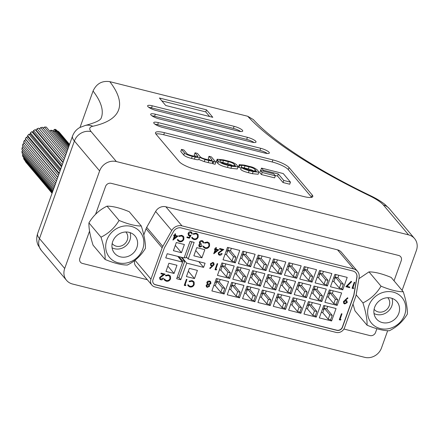 <?xml version="1.0" encoding="UTF-8"?>
<svg xmlns="http://www.w3.org/2000/svg" width="439" height="439" viewBox="0 0 439 439"><rect width="100%" height="100%" fill="white"/><g stroke="black" fill="none" stroke-linecap="round" stroke-linejoin="round"><path stroke-width="0.66" d="M37.644 233.532A45.409 10.849 19.7 0 0 39.466 238.569A13.62 12.232 -40.1 0 0 41.332 250.433L37.924 244.852C36.453 241.214 36.36 237.444 37.644 233.532L72.572 135.98A45.409 10.849 -160.3 0 0 74.4 141.018L39.466 238.569L64.698 268.481A13.62 12.232 139.9 0 0 66.558 280.345A13.62 12.232 139.9 0 0 72.517 284.017L364.743 357.346A13.62 12.232 139.9 0 0 381.48 347.973L387.642 330.77M208.986 156.3L211.79 159.626C212.558 160.504 211.439 160.575 208.432 159.834L206.034 159.231C202.593 158.391 200.628 157.519 200.135 156.613L197.429 153.403L195.037 152.799L198.022 156.635L192.359 155.801C188.858 154.846 187.009 154.067 186.8 153.452L183.892 150.006L181.499 149.403L180.758 151.482L183.754 155.033C184.923 156.284 187.508 157.414 191.508 158.419L194.406 159.148C196.963 159.818 198.444 159.933 198.845 159.494L204.261 161.623L208.13 162.595C210.451 163.204 211.839 163.368 212.295 163.083L212.882 163.72L215.105 164.279L215.851 162.2L211.378 156.904L208.986 156.3L208.245 158.38L209.721 160.131M195.037 152.799L194.29 154.879L195.761 156.619M275.006 175.408L277.563 176.05L283.029 182.531L289.718 184.21L290.464 182.136L283.232 173.559L261.507 168.11L260.766 170.184L261.156 170.645M311.663 197.331A13.62 3.254 19.7 0 0 311.498 197.133L288.313 169.646A13.62 3.254 19.7 0 0 272.175 161.98L163.714 134.768A13.62 3.254 19.7 0 0 155.878 133.988M261.446 174.568L274.589 177.872L275.335 175.792L273.634 173.778L260.486 170.48L259.745 172.554L261.446 174.568L262.187 172.494L275.335 175.792M217.19 159.242L216.449 161.316L217.788 163.319C219.478 164.998 222.699 166.37 227.457 167.44L230.881 168.302L237.285 168.966L238.026 166.886L236.687 164.883C234.997 163.204 231.776 161.832 227.018 160.762L223.594 159.9L217.19 159.242L218.534 161.245C220.224 162.924 223.446 164.296 228.203 165.366L231.627 166.227L238.026 166.886M242.646 167.566L248.304 168.938C251.278 169.597 253.303 170.491 254.379 171.611M239.282 164.592L239.645 165.393L241.856 165.931C241.428 165.196 242.482 165.168 245.011 165.849L249.05 166.864C252.019 167.522 254.044 168.411 255.119 169.531L256.36 171.314L252.902 170.99L248.507 169.888L241.417 167.264C242.24 168.389 244.814 169.503 249.143 170.623L253.155 171.627L258.873 172.181L257.479 170.091C255.152 168.186 252.568 166.979 249.714 166.458L244.314 165.102L239.282 164.592L238.536 166.666L238.898 167.473L241.11 168.011L241.691 165.536M241.417 167.264L240.676 169.344C241.499 170.464 244.073 171.583 248.403 172.697L252.414 173.707L258.132 174.256L258.873 172.181M92.777 126.262A13.62 12.347 77.9 0 0 85.451 125.4C95.301 122.755 100.547 120.297 101.195 118.031L101.343 117.696A268.092 64.067 19.7 0 0 93.057 91.027C96.487 83.646 102.067 80.524 109.799 81.654A281.717 67.321 -160.3 0 1 92.777 126.262A31.784 7.595 19.7 0 0 91.136 131.645L116.362 161.552A13.62 12.232 139.9 0 0 99.626 170.925L64.698 268.481M414.548 238.553A13.62 12.232 139.9 0 0 408.594 234.881L383.362 204.975A13.62 12.232 -40.1 0 1 389.322 208.646L414.548 238.553A13.62 12.232 139.9 0 1 416.413 250.417L402.102 290.388M116.362 161.552L408.594 234.881M375.554 332.46A4.538 4.077 -40.1 0 1 369.973 335.583L343.907 329.041L369.973 335.583A4.538 4.077 139.9 0 0 375.554 332.46L376.887 328.723L375.554 332.46M147.345 279.72L82.45 263.433A4.538 4.077 -40.1 0 1 80.463 262.209A4.538 4.077 -40.1 0 1 79.843 258.258L89.556 231.128L79.843 258.258A4.538 4.077 139.9 0 0 80.463 262.209A4.538 4.077 139.9 0 0 82.45 263.433L147.345 279.72M95.592 214.265L105.558 186.438A4.538 4.077 -40.1 0 1 111.133 183.315L398.656 255.465A4.538 4.077 -40.1 0 1 400.642 256.689A4.538 4.077 -40.1 0 1 401.262 260.64L394.035 280.828L401.262 260.64A4.538 4.077 139.9 0 0 400.642 256.689A4.538 4.077 139.9 0 0 398.656 255.465L111.133 183.315A4.538 4.077 139.9 0 0 105.558 186.438L95.592 214.265M93.057 91.027L80.046 127.37M383.362 204.975A31.784 7.595 19.7 0 0 369.331 195.662A281.717 67.321 -160.3 0 1 247.717 116.264L109.799 81.654M247.717 116.264L253.391 119.611C272.328 140.694 315.657 169.311 370.812 195.854A13.62 5.427 -64.2 0 0 369.331 195.662M152.256 105.794A7.04 1.679 19.7 0 0 147.625 105.788A7.04 1.679 19.7 0 0 156.251 110.524L238.108 131.063A7.04 1.679 19.7 0 0 242.734 131.069A7.04 1.679 19.7 0 0 234.113 126.333L152.256 105.794L151.51 107.868A7.04 1.679 19.7 0 0 148.876 107.407M155.318 114.206A7.04 1.679 19.7 0 0 150.687 114.2A7.04 1.679 19.7 0 0 159.313 118.936L251.399 142.044A7.04 1.679 19.7 0 0 256.03 142.055A7.04 1.679 19.7 0 0 247.409 137.314L155.318 114.206L154.577 116.28A7.04 1.679 19.7 0 0 151.938 115.819M158.38 122.618A7.04 1.679 19.7 0 0 153.749 122.613A7.04 1.679 19.7 0 0 162.375 127.354L264.695 153.03A7.04 1.679 19.7 0 0 269.327 153.035A7.04 1.679 19.7 0 0 260.7 148.294L158.38 122.618L157.639 124.692A7.04 1.679 19.7 0 0 155 124.232M159.412 98.018L165.722 105.497L212.789 117.312L206.478 109.827L159.412 98.018M164.455 132.688A13.62 3.254 19.7 0 0 155.494 132.677A13.62 3.254 19.7 0 0 156.043 134.191L179.227 161.678A13.62 3.254 19.7 0 0 195.366 169.339L303.826 196.557A13.62 3.254 19.7 0 0 312.787 196.568A13.62 3.254 19.7 0 0 312.244 195.053L289.06 167.566A13.62 3.254 19.7 0 0 272.915 159.906L164.455 132.688L163.714 134.768M209.628 116.516L205.737 111.901L161.832 100.888M205.737 111.901L206.478 109.827M267.335 153.491A7.04 1.679 19.7 0 0 259.959 150.368L157.639 124.692M254.038 142.51A7.04 1.679 19.7 0 0 246.663 139.388L154.577 116.28M240.742 131.53A7.04 1.679 19.7 0 0 233.372 128.407L151.51 107.868M261.507 168.11L263.268 170.2L262.95 171.095M263.268 170.2L278.304 173.97L277.563 176.05M278.304 173.97L283.775 180.456L283.029 182.531M283.775 180.456L290.464 182.136M260.486 170.48L262.187 172.494M219.988 160.734L220.883 161.793C222.008 162.951 224 163.84 226.864 164.46L231.737 165.679L235.518 166.046L234.333 164.334C233.213 163.176 231.216 162.287 228.351 161.667L223.478 160.449L219.698 160.081L219.988 160.734M233.592 166.408C232.467 165.251 230.475 164.367 227.611 163.747L221.261 162.178M211.538 160.339L211.79 159.626L211.999 160.125M181.499 149.403L184.495 152.959C185.67 154.21 188.254 155.335 192.249 156.344L195.146 157.074C197.709 157.744 199.185 157.853 199.586 157.414L198.845 159.494M199.586 157.414L205.008 159.549L208.876 160.515C211.192 161.129 212.58 161.294 213.041 161.003L212.295 163.083M213.041 161.003L212.355 163.094M213.096 161.02L213.623 161.645L212.882 163.72M213.623 161.645L215.851 162.2M239.645 165.393L238.898 167.473M125.839 231.995A8.95 8.039 -40.1 0 1 126.223 242.119A8.95 8.039 -40.1 0 1 116.286 246.191A8.95 8.039 -40.1 0 1 112.17 243.524M112.077 247.783A12.49 11.216 139.9 0 0 114.552 248.737A12.49 11.216 139.9 0 0 126.92 244.907A12.49 11.216 139.9 0 0 130.059 232.621M57.086 179.342L24.343 140.518A22.477 20.183 139.9 0 0 23.574 142.214L56.472 181.219M58.491 175.315L26.356 137.209A22.477 20.183 139.9 0 0 25.314 138.779L57.789 177.285M59.995 171.117L28.886 134.241A22.477 20.183 139.9 0 0 27.602 135.635L59.26 173.169M61.52 166.853L31.866 131.689A22.477 20.183 139.9 0 0 30.373 132.869L60.78 168.922M63.029 162.644L35.191 129.642A22.477 20.183 139.9 0 0 33.54 130.57L62.305 164.669M64.467 158.622L38.775 128.161A22.477 20.183 139.9 0 0 37.013 128.808L63.781 160.542M65.795 154.912L42.501 127.288A22.477 20.183 139.9 0 0 40.684 127.634L65.17 156.663M66.975 151.62L46.254 127.052A22.477 20.183 139.9 0 0 44.438 127.085L66.426 153.156M67.968 148.854L52.499 130.515A22.477 20.183 139.9 0 0 50.737 130.235L67.513 150.122M68.742 146.686L55.972 131.552A22.477 20.183 139.9 0 0 54.321 130.97L68.396 147.658M69.274 145.194L56.571 130.131A22.477 20.183 139.9 0 0 55.078 129.269L69.049 145.83M69.554 144.42L59.347 132.315A22.477 20.183 139.9 0 0 58.052 131.195L69.45 144.705M52.093 193.182L25.33 161.442A22.477 20.183 139.9 0 0 26.302 162.704A22.477 20.183 139.9 0 0 26.373 162.792M52.345 192.474L23.585 158.375A22.477 20.183 139.9 0 0 24.359 159.906L52.192 192.908M52.883 191.075L22.449 154.994A22.477 20.183 139.9 0 0 22.921 156.668L52.587 191.838M53.695 189.044L21.95 151.411A22.477 20.183 139.9 0 0 22.109 153.167L53.267 190.109M54.716 186.388L22.109 147.729A22.477 20.183 139.9 0 0 21.95 149.518L54.2 187.755M55.852 183.112L22.916 144.058A22.477 20.183 139.9 0 0 22.444 145.83L55.287 184.775M57.021 132.792L54.447 129.439L52.878 130.965M49.92 131.398L50.737 130.235M53.553 131.76L54.321 130.97M25.314 138.779L25.928 139.734L24.343 140.518M27.602 135.635L27.882 136.798L26.356 137.209M30.373 132.869L30.296 134.186L28.886 134.241M33.54 130.57L33.095 131.98L31.866 131.689M37.013 128.808L36.19 130.246L35.191 129.642M40.684 127.634L39.488 129.039M44.438 127.085L42.89 128.391M25.402 161.14L25.33 161.442M23.827 157.738L23.585 158.375M22.921 154.127L22.449 154.994M22.696 150.401L21.95 151.411M23.152 146.67L22.109 147.729M24.485 142.905L22.916 144.058M55.078 129.269L54.447 129.439M58.052 131.195L57.525 131.266M63.172 162.238L36.19 130.246M61.817 166.03L33.095 131.98M60.428 169.909L30.296 134.186M59.051 173.751L27.882 136.798M57.734 177.444L25.928 139.734M387.785 297.724A8.95 8.039 -40.1 0 1 388.169 307.849A8.95 8.039 -40.1 0 1 378.231 311.92A8.95 8.039 -40.1 0 1 374.11 309.254M374.023 313.512A12.49 11.216 139.9 0 0 376.492 314.467A12.49 11.216 139.9 0 0 388.861 310.636A12.49 11.216 139.9 0 0 392 298.35M88.936 222.869C93.397 215.434 99.428 209.858 107.028 206.149C112.883 206.143 120.286 208.004 129.242 211.719L141.303 226.019C135.453 226.025 128.051 224.164 119.09 220.449C114.634 227.885 108.603 233.46 100.997 237.17L88.936 222.869C88.738 228.439 90.11 235.869 93.057 245.171L105.119 259.471C114.113 263.197 121.521 265.052 127.332 265.041C134.938 261.337 140.968 255.761 145.424 248.32C145.622 242.751 144.25 235.32 141.303 226.019M106.831 240.1A19.914 17.884 -40.1 0 1 131.299 226.398A19.914 17.884 -40.1 0 1 142.73 249.111A19.914 17.884 -40.1 0 1 118.261 262.807A19.914 17.884 -40.1 0 1 106.831 240.1M353.011 304.057L355.003 310.9L367.064 325.2C367.262 319.63 365.89 312.2 362.943 302.899L356.15 294.843M362.943 302.899C370.543 299.189 376.574 293.614 381.036 286.179C390.03 289.905 397.432 291.759 403.249 291.748C406.196 301.05 407.568 308.48 407.37 314.05C402.909 321.485 396.878 327.06 389.278 330.77C383.423 330.776 376.02 328.915 367.064 325.2M368.776 305.829A19.914 17.884 139.9 0 0 380.207 328.537A19.914 17.884 139.9 0 0 404.67 314.84A19.914 17.884 139.9 0 0 393.24 292.127A19.914 17.884 139.9 0 0 368.776 305.829M398.799 313.364A13.395 12.029 139.9 0 0 396.96 301.697A13.395 12.029 139.9 0 0 384.805 298.13A13.395 12.029 139.9 0 0 374.648 307.305A13.395 12.029 139.9 0 0 376.481 318.972A13.395 12.029 139.9 0 0 388.641 322.539A13.395 12.029 139.9 0 0 398.799 313.364M112.708 241.576A13.395 12.029 -40.1 0 1 122.86 232.401A13.395 12.029 -40.1 0 1 135.02 235.968A13.395 12.029 -40.1 0 1 136.853 247.634A13.395 12.029 -40.1 0 1 126.701 256.81A13.395 12.029 -40.1 0 1 114.541 253.243A13.395 12.029 -40.1 0 1 112.708 241.576M357.511 271.329A8.857 7.951 139.9 0 0 353.636 268.942L181.965 225.865A8.857 7.951 139.9 0 0 171.731 230.541L162.792 246.438A8.857 7.951 139.9 0 0 162.15 247.848L150.939 279.155A6.81 6.119 139.9 0 0 151.872 285.087A6.81 6.119 139.9 0 0 154.846 286.925L336.164 332.422A6.81 6.119 139.9 0 0 344.533 327.735L355.744 296.424A8.857 7.951 139.9 0 0 356.128 294.948L359.113 277.563A8.857 7.951 139.9 0 0 357.511 271.329L341.41 252.238A8.857 7.951 139.9 0 0 337.542 249.857L165.865 206.774A8.857 7.951 139.9 0 0 155.631 211.455L146.697 227.347A8.857 7.951 139.9 0 0 146.05 228.757L143.811 235.013M134.691 260.525A6.81 6.119 139.9 0 0 135.772 266.001L151.872 285.087M213.722 253.747L215.209 249.593L214.523 249.418L214.748 248.803L215.428 248.973L215.928 247.591L216.454 247.722L215.961 249.111L218.77 249.813L213.826 253.775L215.126 249.571M214.523 249.418L214.682 248.726L215.362 248.902L215.862 247.514L216.454 247.722M215.983 249.056L218.77 249.813M216.729 269.464L216.158 269.99L215 269.639L217.151 263.636L217.684 263.768L215.818 269.233L216.729 269.464L215.834 269.178M206.401 286.788L206.116 285.306L207.406 284.258L206.835 282.376L207.724 281.245L209.535 280.976L210.632 281.613M207.203 284.049L206.895 282.453L207.79 281.317L209.601 281.053L210.665 281.651L210.939 283.413L209.304 284.895M349.795 287.057L349.57 287.671L345.861 286.683L351.184 281.3L351.612 281.75L347.046 286.365L349.795 287.057L347.095 286.321M353.818 288.066L353.247 288.593L352.089 288.242L354.24 282.239L354.772 282.37L352.907 287.836L353.818 288.066L352.923 287.781M343.737 303.365L343.441 301.582L347.551 297.741L347.929 298.224L345.411 300.254L346.953 300.902L347.227 302.597L344.681 303.964L343.77 303.404L343.507 301.659L347.611 297.818M345.345 300.177L346.92 300.863M177.872 240.682L177.334 239.71L177.927 239.464L178.41 240.259L179.721 241.006C181.351 241.291 182.531 240.66 183.255 239.118L182.915 236.764M178.377 240.221L179.721 241.006M179.787 241.082C181.417 241.368 182.591 240.737 183.321 239.195L182.948 236.802L181.57 235.99L179.096 236.462L178.695 235.908L181.724 235.299L183.398 236.292M199.498 246.005L200.14 246.356L201.71 245.747L202.308 245.955L199.992 247.053L199.07 246.493L198.757 244.978L199.888 243.919L199.432 243.244L199.46 242.092C200.041 240.907 200.958 240.429 202.203 240.665L203.23 241.285M199.043 246.455L198.757 244.978M199.729 243.766L199.432 243.244M199.498 243.321L199.525 242.163C200.107 240.984 201.018 240.506 202.269 240.742L203.262 241.324L203.608 243.008L203.01 242.8L202.785 241.768M200.239 243.316L201.441 243.974L201.221 244.589L199.35 245.192L199.525 246.043L200.14 246.356M203.586 247.366L203.048 246.389L203.647 246.147L204.124 246.943L205.436 247.689C207.065 247.975 208.245 247.344 208.969 245.796L208.629 243.442M204.091 246.905L205.436 247.689M205.501 247.766C207.131 248.051 208.305 247.42 209.035 245.873L208.662 243.48L207.285 242.674L204.81 243.14L204.409 242.591L207.438 241.977L209.112 242.976M160.389 278.798L160.998 279.144L162.869 278.106L163.467 278.315C162.929 279.511 162.046 280.016 160.817 279.83L159.922 279.308L159.604 277.519L163.555 274.479M159.889 279.27L159.604 277.519M159.664 277.596L161.634 275.741L163.692 274.512L160.937 273.821L161.091 273.129L165.119 274.139L160.213 277.684L160.422 278.836L160.998 279.144M164.581 280.186L164.043 279.215L164.636 278.968L165.119 279.764L166.43 280.51C168.06 280.795 169.24 280.164 169.964 278.622L169.624 276.268M165.086 279.725L166.43 280.51M166.496 280.587C168.126 280.872 169.3 280.241 170.03 278.694L169.657 276.301L168.28 275.494L165.805 275.966L165.404 275.412L168.433 274.803L170.107 275.796M185.971 285.141L185.406 285.668L184.243 285.317L186.394 279.308L186.926 279.445L185.06 284.911L185.971 285.141L185.082 284.856M188.216 285.948L187.678 284.977L188.271 284.735L188.748 285.531L190.065 286.272C191.689 286.563 192.869 285.932 193.599 284.384L193.253 282.03M188.715 285.493L190.065 286.272M190.125 286.349C191.755 286.634 192.935 286.009 193.659 284.461L193.286 282.068L191.909 281.256L189.439 281.728L189.033 281.179L192.062 280.565L193.742 281.558M184.396 244.528L176.335 242.509L173.405 250.685L181.466 252.71L184.396 244.528M186.427 276.554L194.488 278.573L197.418 270.397L189.352 268.372L186.427 276.554M196.776 247.64L193.851 255.816L201.913 257.841L204.843 249.659L196.776 247.64M180.769 279.736L186.712 263.131L203.597 267.367L205.084 263.213L188.199 258.977L194.148 242.372L190.054 241.346L184.106 257.951L167.226 253.715L165.739 257.869L182.624 262.105L176.676 278.71L180.769 279.736L178.903 277.525M174.047 273.442L176.972 265.266L168.911 263.241L165.98 271.423L174.047 273.442L167.874 266.133M342.749 289.844L347.211 277.388L334.93 274.309L330.468 286.76L342.749 289.844L341.783 288.697L343.38 284.242L337.904 277.75L335.484 277.141L333.887 281.597L332.449 281.24M327.401 285.992L331.862 273.535L319.581 270.457L315.12 282.908L327.401 285.992L326.435 284.845L328.032 280.389L322.555 273.898L320.135 273.288L318.538 277.75L317.101 277.388M312.052 282.14L316.514 269.683L304.232 266.605L299.777 279.056L312.052 282.14L311.086 280.993L312.683 276.537L307.207 270.045L304.787 269.436L303.19 273.898L301.752 273.535M296.704 278.288L301.165 265.836L288.884 262.752L284.428 275.209L296.704 278.288L295.738 277.141L297.335 272.685L291.858 266.193L289.438 265.59L287.841 270.045L286.404 269.683M281.355 274.435L285.816 261.984L273.535 258.9L269.08 271.357L281.355 274.435L280.389 273.294L281.986 268.833L276.515 262.346L274.09 261.737L272.493 266.193L271.055 265.831M235.309 262.884L239.771 250.428L227.49 247.349L223.034 259.8L235.309 262.884L234.344 261.737L235.941 257.281L230.47 250.79L228.044 250.181L226.447 254.642L225.009 254.28M250.658 266.736L255.119 254.28L242.838 251.201L238.382 263.652L250.658 266.736L249.692 265.59L251.289 261.134L245.818 254.642L243.393 254.033L241.796 258.489L240.358 258.132M266.007 270.583L270.468 258.132L258.187 255.054L253.731 267.505L266.007 270.583L265.041 269.442L266.638 264.98L261.167 258.494L258.741 257.885L257.144 262.341L255.707 261.979M331.604 320.975L336.06 308.524L323.784 305.44L319.323 317.896L331.604 320.975L330.633 319.833L332.23 315.372L326.759 308.886L324.333 308.277L322.742 312.733L321.299 312.37M316.256 317.123L320.711 304.671L308.436 301.593L303.975 314.044L316.256 317.123L315.29 315.981L316.881 311.52L311.41 305.034L308.985 304.425L307.393 308.88L305.95 308.524M300.907 313.276L305.363 300.819L293.087 297.741L288.626 310.192L300.907 313.276L299.941 312.129L301.533 307.673L296.062 301.181L293.642 300.572L292.045 305.028L290.602 304.671M285.559 309.424L290.014 296.967L277.739 293.889L273.277 306.34L285.559 309.424L284.593 308.277L286.19 303.821L280.713 297.329L278.293 296.72L276.696 301.181L275.258 300.819M270.21 305.571L274.666 293.115L262.39 290.036L257.929 302.493L270.21 305.571L269.244 304.425L270.841 299.969L265.365 293.477L262.945 292.868L261.348 297.329L259.91 296.967M224.164 294.015L228.626 281.564L216.345 278.485L211.883 290.936L224.164 294.015L223.199 292.873L224.795 288.412L219.319 281.926L216.899 281.317L215.302 285.773L213.864 285.416M239.513 297.867L243.969 285.416L231.693 282.332L227.232 294.788L239.513 297.867L238.547 296.726L240.144 292.264L234.667 285.778L232.247 285.169L230.651 289.625L229.213 289.263M254.861 301.719L259.317 289.268L247.042 286.184L242.58 298.641L254.861 301.719L253.896 300.572L255.493 296.116L250.016 289.625L247.596 289.021L245.999 293.477L244.561 293.115M337.174 305.407L341.635 292.956L329.354 289.877L324.898 302.328L337.174 305.407L336.208 304.265L337.805 299.804L332.334 293.318L329.909 292.709L328.312 297.165L326.874 296.802M321.825 301.56L326.287 289.103L314.006 286.025L309.55 298.476L321.825 301.56L320.86 300.413L322.456 295.957L316.985 289.466L314.56 288.857L312.963 293.312L311.525 292.956M306.477 297.708L310.938 285.251L298.657 282.173L294.201 294.624L306.477 297.708L305.511 296.561L307.108 292.105L301.637 285.613L299.211 285.004L297.615 289.466L296.177 289.103M291.128 293.856L295.59 281.399L283.309 278.321L278.853 290.772L291.128 293.856L290.163 292.709L291.759 288.253L286.288 281.761L283.863 281.152L282.266 285.613L280.828 285.251M275.78 290.003L280.241 277.552L267.966 274.468L263.504 286.925L275.78 290.003L274.814 288.857L276.411 284.401L270.94 277.909L268.514 277.305L266.923 281.761L265.48 281.399M229.74 278.452L234.196 265.996L221.92 262.917L217.459 275.368L229.74 278.452L228.774 277.305L230.365 272.849L224.894 266.358L222.474 265.749L220.877 270.204L219.434 269.848M245.088 282.299L249.544 269.848L237.269 266.769L232.807 279.22L245.088 282.299L244.122 281.158L245.714 276.696L240.243 270.21L237.817 269.601L236.226 274.057L234.783 273.695M260.437 286.151L264.893 273.7L252.617 270.616L248.156 283.073L260.437 286.151L259.471 285.01L261.062 280.548L255.591 274.062L253.166 273.453L251.574 277.909L250.131 277.547M153.546 283.55A4.538 4.077 139.9 0 0 155.461 284.697L336.779 330.194A4.538 4.077 139.9 0 0 342.354 327.066L353.565 295.76A6.585 5.916 139.9 0 0 353.856 294.662L356.836 277.278A6.585 5.916 139.9 0 0 355.711 272.718M172.928 240.029L174.415 235.875L173.729 235.699L173.954 235.084L174.634 235.255L175.134 233.872L175.66 234.003L175.166 235.392L177.976 236.094L173.032 240.056L174.332 235.853M173.729 235.699L173.888 235.008L174.568 235.178L175.068 233.795L175.66 234.003M175.188 235.337L177.976 236.094M192.211 238.514L191.673 237.543L192.266 237.301L192.743 238.097L194.06 238.843C195.69 239.129 196.864 238.498 197.594 236.95L197.254 234.596M192.716 238.059L194.06 238.843M194.126 238.915C195.75 239.206 196.93 238.575 197.66 237.027L197.287 234.635L195.909 233.828L193.434 234.294L193.034 233.746L196.057 233.131L197.737 234.124M186.937 237.62L187.157 237L189.171 237.504L190.06 236.006L188.402 235.414L188.155 233.515C188.721 232.226 189.659 231.693 190.981 231.918L191.854 232.445L192.183 234.064L191.651 233.932L191.415 232.95L190.729 232.527L188.682 233.674L188.847 234.903L189.637 235.359L191.053 235.375L189.368 238.229L186.871 237.543L187.096 236.923L189.11 237.433L189.944 236.012M188.375 235.37L188.095 233.438C188.655 232.154 189.599 231.616 190.916 231.841L191.821 232.407M191.651 233.932L191.382 232.911M188.814 234.865L191.053 235.375M341.01 319.554L340.444 320.08L339.281 319.729L341.432 313.726L341.965 313.858L340.099 319.323L341.01 319.554L340.121 319.268M210.072 268.635L209.782 268.202L212.213 266.171L210.725 265.557L210.462 263.855L212.97 262.478L213.859 263.021L214.111 264.755L210.072 268.635L209.716 268.13L212.075 266.155M210.693 265.518L210.396 263.779L212.904 262.401L213.826 262.983M219.028 254.159L219.637 254.505L221.508 253.462L222.107 253.671C221.569 254.867 220.685 255.372 219.456 255.191L218.562 254.664L218.243 252.88L222.2 249.835M218.534 254.625L218.243 252.88M218.309 252.957L222.332 249.868L219.577 249.176L219.73 248.485L223.758 249.495L218.858 253.04L219.061 254.197L219.637 254.505M332.334 293.318L333.217 290.843M337.805 299.804L335.385 299.2L333.788 303.656L328.312 297.165M333.788 303.656L336.208 304.265M316.985 289.466L317.869 286.991M322.456 295.957L320.036 295.348L318.44 299.804L312.963 293.312M318.44 299.804L320.86 300.413M301.637 285.613L302.52 283.139M307.108 292.105L304.688 291.496L303.091 295.952L297.615 289.466M303.091 295.952L305.511 296.561M286.288 281.761L287.172 279.292M291.759 288.253L289.339 287.644L287.743 292.1L282.266 285.613M287.743 292.1L290.163 292.709M255.591 274.062L256.475 271.587M261.062 280.548L258.642 279.945L257.045 284.401L251.574 277.909M257.045 284.401L259.471 285.01M270.94 277.909L271.823 275.44M276.411 284.401L273.991 283.792L272.394 288.253L266.923 281.761M272.394 288.253L274.814 288.857M224.894 266.358L225.778 263.883M230.365 272.849L227.945 272.24L226.348 276.696L220.877 270.204M226.348 276.696L228.774 277.305M240.243 270.21L241.126 267.735M245.714 276.696L243.294 276.093L241.697 280.548L236.226 274.057M241.697 280.548L244.122 281.158M337.904 277.75L338.793 275.275M343.38 284.242L340.955 283.632L339.363 288.088L333.887 281.597M339.363 288.088L341.783 288.697M322.555 273.898L323.444 271.423M328.032 280.389L325.606 279.78L324.015 284.236L318.538 277.75M324.015 284.236L326.435 284.845M307.207 270.045L308.096 267.576M312.683 276.537L310.263 275.928L308.666 280.384L303.19 273.898M308.666 280.384L311.086 280.993M291.858 266.193L292.747 263.724M297.335 272.685L294.915 272.076L293.318 276.537L287.841 270.045M293.318 276.537L295.738 277.141M261.167 258.494L262.05 256.019M266.638 264.98L264.218 264.377L262.621 268.833L257.144 262.341M262.621 268.833L265.041 269.442M276.515 262.346L277.399 259.872M281.986 268.833L279.566 268.229L277.969 272.685L272.493 266.193M277.969 272.685L280.389 273.294M230.47 250.79L231.353 248.315M235.941 257.281L233.521 256.672L231.924 261.128L226.447 254.642M231.924 261.128L234.344 261.737M245.818 254.642L246.702 252.167M251.289 261.134L248.869 260.525L247.272 264.98L241.796 258.489M247.272 264.98L249.692 265.59M326.759 308.886L327.642 306.411M332.23 315.372L329.81 314.768L328.213 319.224L322.742 312.733M328.213 319.224L330.633 319.833M311.41 305.034L312.294 302.559M316.881 311.52L314.461 310.916L312.864 315.372L307.393 308.88M312.864 315.372L315.29 315.981M296.062 301.181L296.945 298.707M301.533 307.673L299.113 307.064L297.516 311.52L292.045 305.028M297.516 311.52L299.941 312.129M280.713 297.329L281.597 294.854M286.19 303.821L283.764 303.212L282.167 307.668L276.696 301.181M282.167 307.668L284.593 308.277M250.016 289.625L250.899 287.155M255.493 296.116L253.067 295.507L251.47 299.969L245.999 293.477M251.47 299.969L253.896 300.572M265.365 293.477L266.248 291.008M270.841 299.969L268.416 299.36L266.819 303.821L261.348 297.329M266.819 303.821L269.244 304.425M219.319 281.926L220.208 279.451M224.795 288.412L222.37 287.808L220.773 292.264L215.302 285.773M220.773 292.264L223.199 292.873M234.667 285.778L235.556 283.303M240.144 292.264L237.718 291.661L236.122 296.116L230.651 289.625M236.122 296.116L238.547 296.726M164.197 248.364L152.986 279.67A4.538 4.077 139.9 0 0 153.606 283.627A4.538 4.077 139.9 0 0 155.593 284.851L336.905 330.347A4.538 4.077 139.9 0 0 342.486 327.22L353.697 295.913A6.585 5.916 139.9 0 0 353.982 294.816L356.967 277.426A6.585 5.916 139.9 0 0 355.771 272.795A6.585 5.916 139.9 0 0 352.896 271.017L181.219 227.94A6.585 5.916 139.9 0 0 173.608 231.419L164.674 247.311A6.585 5.916 139.9 0 0 164.197 248.364M237.718 291.661L232.247 285.169M230.393 285.965L231.479 286.233L232.78 282.606M222.37 287.808L216.899 281.317M215.044 282.112L216.131 282.387L217.431 278.754M268.416 299.36L262.945 292.868M261.09 293.664L262.176 293.938L263.477 290.311M253.067 295.507L247.596 289.021M245.741 289.817L246.828 290.086L248.128 286.458M283.764 303.212L278.293 296.72M276.438 297.516L277.525 297.79L278.825 294.163M299.113 307.064L293.642 300.572M291.787 301.368L292.873 301.642L294.174 298.01M314.461 310.916L308.985 304.425M307.135 305.22L308.222 305.495L309.522 301.862M329.81 314.768L324.333 308.277M322.484 309.072L323.57 309.341L324.871 305.714M248.869 260.525L243.393 254.033M241.543 254.829L242.63 255.103L243.925 251.47M233.521 256.672L228.044 250.181M226.195 250.976L227.281 251.251L228.576 247.623M279.566 268.229L274.09 261.737M272.235 262.533L273.321 262.802L274.622 259.175M264.218 264.377L258.741 257.885M256.892 258.681L257.973 258.955L259.273 255.322M294.915 272.076L289.438 265.59M287.583 266.38L288.67 266.654L289.97 263.027M310.263 275.928L304.787 269.436M302.932 270.232L304.018 270.506L305.319 266.879M325.606 279.78L320.135 273.288M318.28 274.084L319.367 274.359L320.668 270.731M340.955 283.632L335.484 277.141M333.629 277.936L334.716 278.211L336.016 274.578M243.294 276.093L237.817 269.601M235.968 270.397L237.055 270.671L238.355 267.038M227.945 272.24L222.474 265.749M220.619 266.544L221.706 266.819L223.007 263.186M273.991 283.792L268.514 277.305M266.665 278.101L267.752 278.37L269.047 274.743M258.642 279.945L253.166 273.453M251.317 274.249L252.403 274.518L253.704 270.89M289.339 287.644L283.863 281.152M282.014 281.948L283.1 282.222L284.395 278.595M304.688 291.496L299.211 285.004M297.362 285.8L298.449 286.074L299.744 282.447M320.036 295.348L314.56 288.857M312.711 289.652L313.797 289.927L315.092 286.294M335.385 299.2L329.909 292.709M328.059 293.504L329.14 293.779L330.441 290.146M181.872 257.391L186.712 263.131M177.784 256.365L182.624 262.105M186.405 256.853L188.199 258.977M198.757 261.628L203.597 267.367M195.745 250.526L201.913 257.841M188.32 271.258L194.488 278.573M175.298 245.396L181.466 252.71M177.208 277.218L178.865 277.629L184.698 261.342L181.23 257.232M184.698 261.342L182.487 260.788L179.019 256.672M182.487 260.788L182.196 261.6M184.27 257.495L186.021 257.934L191.805 241.785M189.439 281.728L189.099 281.256L192.128 280.642L193.769 281.597L194.197 282.304L194.181 284.637C193.292 286.535 191.859 287.309 189.873 286.958L188.249 285.987L187.678 284.977M187.738 285.054L188.336 284.807M184.309 285.394L186.394 279.308M186.46 279.385L186.992 279.522M165.805 275.966L165.47 275.489L168.494 274.874L170.14 275.835L170.562 276.543L170.546 278.869C169.663 280.773 168.225 281.547 166.244 281.19L164.614 280.225L164.043 279.215M164.109 279.286L164.702 279.045M161.064 279.22L162.869 278.106M160.937 273.821L161.091 273.129M161.157 273.201L165.179 274.21M162.935 278.183L163.467 278.315M204.81 243.14L204.475 242.668L207.504 242.054L209.145 243.008L209.568 243.716L209.551 246.049C208.668 247.947 207.235 248.726 205.249 248.37L203.619 247.404L203.048 246.389M203.114 246.466L203.707 246.224M200.206 246.433L201.71 245.747M203.076 242.877L202.911 241.927L202.039 241.357L200.074 242.246L200.272 243.354L201.441 243.974M198.818 245.055L199.954 243.996M201.775 245.824L202.308 245.955M179.096 236.462L178.761 235.984L181.784 235.375L183.431 236.33L183.853 237.038L183.837 239.365C182.953 241.269 181.521 242.043 179.535 241.691L177.905 240.72L177.334 239.71M177.4 239.787L177.993 239.54M176.708 236.451L174.947 236.006L174.014 238.613L176.708 236.451M174.074 238.437L176.588 236.418M193.434 234.294L193.094 233.822L196.123 233.208L197.769 234.163L198.192 234.87L198.176 237.203C197.292 239.101 195.854 239.875 193.868 239.524L192.244 238.558L191.673 237.543M191.739 237.62L192.331 237.378M339.347 319.806L341.432 313.726M341.498 313.803L342.03 313.934M345.729 300.951L344.028 301.829L344.236 302.943L344.928 303.354L346.684 302.493L346.47 301.395L345.729 300.951M346.684 302.493L346.437 301.357M344.203 302.905L344.867 303.278L346.618 302.416M352.155 288.319L354.24 282.239M354.306 282.315L354.838 282.447M345.927 286.755L351.184 281.3M351.244 281.377L351.612 281.75M207.554 286.749L209.063 286.113L208.849 285.202L208.218 284.823L206.703 285.537L206.873 286.376L207.554 286.749L208.997 286.036L208.816 285.163M209.277 284.856L209.59 286.255L207.301 287.358L206.429 286.826L206.176 285.377L207.471 284.335M208.426 284.203L210.413 283.259L210.221 282.151L209.37 281.668L207.433 282.573L207.68 283.759L208.426 284.203L210.347 283.182L210.188 282.112M206.84 286.338L207.488 286.672M207.647 283.715L208.366 284.126M215.066 269.716L217.151 263.636M217.217 263.713L217.744 263.844M211.911 265.485L213.584 264.602L213.381 263.482L212.723 263.087L211.005 263.954L211.214 265.068L211.911 265.485L213.519 264.525L213.349 263.444M211.181 265.03L211.85 265.408M219.703 254.582L221.508 253.462M219.577 249.176L219.73 248.485M219.796 248.562L223.819 249.571M221.574 253.539L222.107 253.671M217.503 250.17L215.741 249.725L214.808 252.332L217.503 250.17M214.869 252.156L217.382 250.137M381.036 286.179L368.974 271.878L358.921 278.677M403.249 291.748L391.187 277.448C382.193 273.722 374.785 271.867 368.974 271.878M119.09 220.449L107.028 206.149M100.997 237.17C103.944 246.471 105.322 253.901 105.119 259.471M99.626 170.925L74.4 141.018A13.62 12.232 -40.1 0 1 91.136 131.645M272.175 161.98L272.915 159.906M288.313 169.646L289.06 167.566M311.498 197.133L312.244 195.053M259.959 150.368L260.7 148.294M246.663 139.388L247.409 137.314M233.372 128.407L234.113 126.333M228.203 165.366L227.457 167.44M231.627 166.227L230.881 168.302M218.534 161.245L217.788 163.319M217.552 160.081L216.806 162.156M223.478 160.449L222.738 162.523M228.351 161.667L227.611 163.747M234.333 164.334L233.691 166.123M235.227 165.393L234.914 166.26M197.682 155.938L197.358 156.838M184.495 152.959L183.754 155.033M192.249 156.344L191.508 158.419M195.146 157.074L194.406 159.148M205.008 159.549L204.261 161.623M208.876 160.515L208.13 162.595M245.011 165.849L244.265 167.923M249.05 166.864L248.304 168.938M255.119 169.531L254.466 171.353M256.058 170.645L255.745 171.528M249.143 170.623L248.403 172.697M253.155 171.627L252.414 173.707M162.15 247.848L146.05 228.757M162.792 246.438L146.697 227.347M150.939 279.155L135.014 260.272M353.636 268.942L337.542 249.857M181.965 225.865L165.865 206.774M171.731 230.541L155.631 211.455M41.332 250.433L66.558 280.345M389.322 208.646L384.904 204.398C381.096 201.38 376.399 198.532 370.812 195.854M85.451 125.4L79.711 127.557C76.391 129.445 74.015 132.249 72.572 135.98M52.065 193.253L26.302 162.704"/></g></svg>
